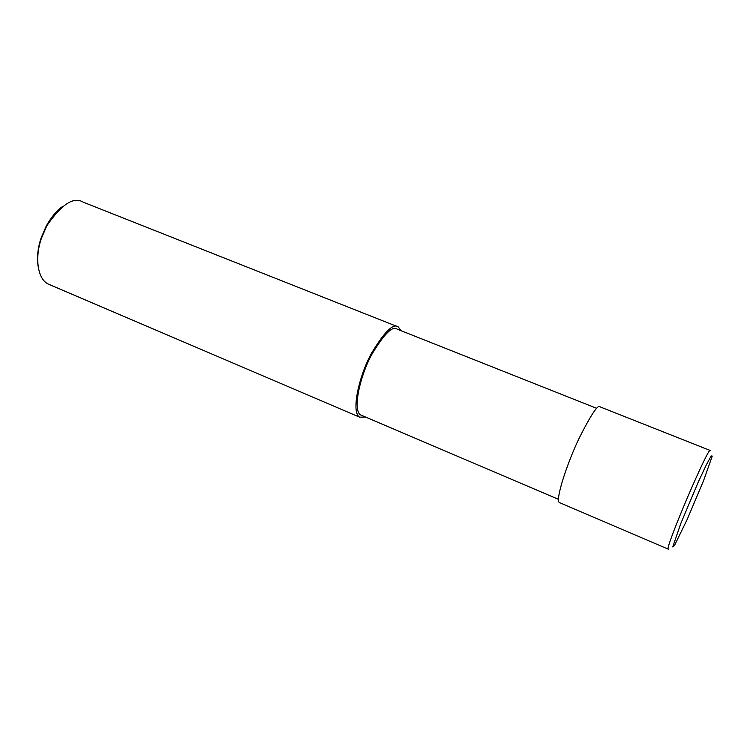 <?xml version="1.0" encoding="UTF-8"?>
<svg xmlns="http://www.w3.org/2000/svg" width="750" height="750" viewBox="0 0 750 750"><rect width="100%" height="100%" fill="white"/><g stroke="black" fill="none" stroke-linecap="round" stroke-linejoin="round"><path stroke-width="1.12" d="M712.247 456.103L711.159 455.934L706.266 464.972L698.438 481.697L680.897 523.247L672.75 546.9L674.466 545.559L687.159 519.497L703.566 480.666L712.247 456.103M710.156 450.459L600.15 406.894C598.2 403.884 591.197 414.337 579.131 438.244C567.169 463.106 555.178 499.809 559.284 502.509L668.409 549.188M596.737 408.347L397.341 329.222C392.691 325.387 384.15 333.834 371.728 354.562C359.85 376.294 352.35 410.522 360.703 414.966L558.469 499.341M401.109 330.722L398.25 326.934C393.356 322.894 384.366 331.791 371.288 353.625C358.772 376.519 350.906 412.528 359.681 417.197L365.475 417M398.25 326.934L83.306 202.209C73.791 196.266 61.594 204.188 46.716 225.966L41.334 238.575C34.753 257.409 37.341 278.981 48.309 284.1L359.681 417.197M62.578 206.484C56.803 210.394 51.356 216.928 46.219 226.069L41.006 238.266C37.641 248.541 36.722 258.206 38.259 267.244M710.363 450.544C709.631 443.475 664.791 548.419 668.25 549.084M46.219 226.069L46.716 225.966"/></g></svg>
